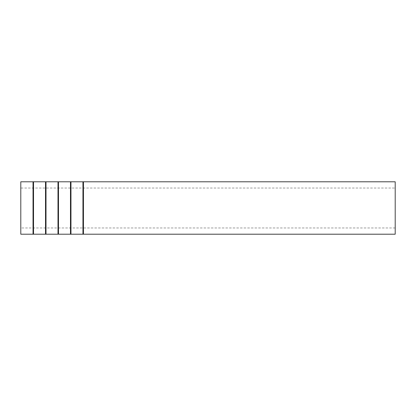 <?xml version="1.0" encoding="UTF-8"?>
<svg xmlns="http://www.w3.org/2000/svg" width="416" height="416" viewBox="0 0 416 416"><rect width="100%" height="100%" fill="white"/><g stroke="black" fill="none" stroke-linecap="round" stroke-linejoin="round"><path stroke-width="0.31" stroke-dasharray="2.08 1.56" d="M20.8 188.032L20.8 227.968L20.8 188.032L395.2 188.032L395.2 227.968L395.2 188.032M20.8 234.208L20.8 181.792M395.2 234.208L395.2 181.792M83.45 234.208L83.45 181.792M82.95 234.208L82.95 181.792M70.97 234.208L70.97 181.792M70.47 234.208L70.47 181.792M58.49 234.208L58.49 181.792M57.99 234.208L57.99 181.792M46.01 234.208L46.01 181.792M45.51 234.208L45.51 181.792M33.53 234.208L33.53 181.792M33.03 234.208L33.03 181.792M395.2 227.968L20.8 227.968"/><path stroke-width="0.62" d="M33.03 181.792L20.8 181.792L20.8 234.208L33.53 234.208L33.53 181.792L33.03 181.792L33.03 234.208M83.45 181.792L395.2 181.792L395.2 234.208L83.45 234.208L83.45 181.792L82.95 181.792L82.95 234.208L83.45 234.208M82.95 181.792L70.97 181.792L70.97 234.208L82.95 234.208M70.97 181.792L70.47 181.792L70.47 234.208L70.97 234.208M70.47 181.792L58.49 181.792L58.49 234.208L70.47 234.208M58.49 181.792L57.99 181.792L57.99 234.208L58.49 234.208M57.99 181.792L46.01 181.792L46.01 234.208L57.99 234.208M46.01 181.792L45.51 181.792L45.51 234.208L46.01 234.208M45.51 181.792L33.53 181.792M45.51 234.208L33.53 234.208"/></g></svg>
